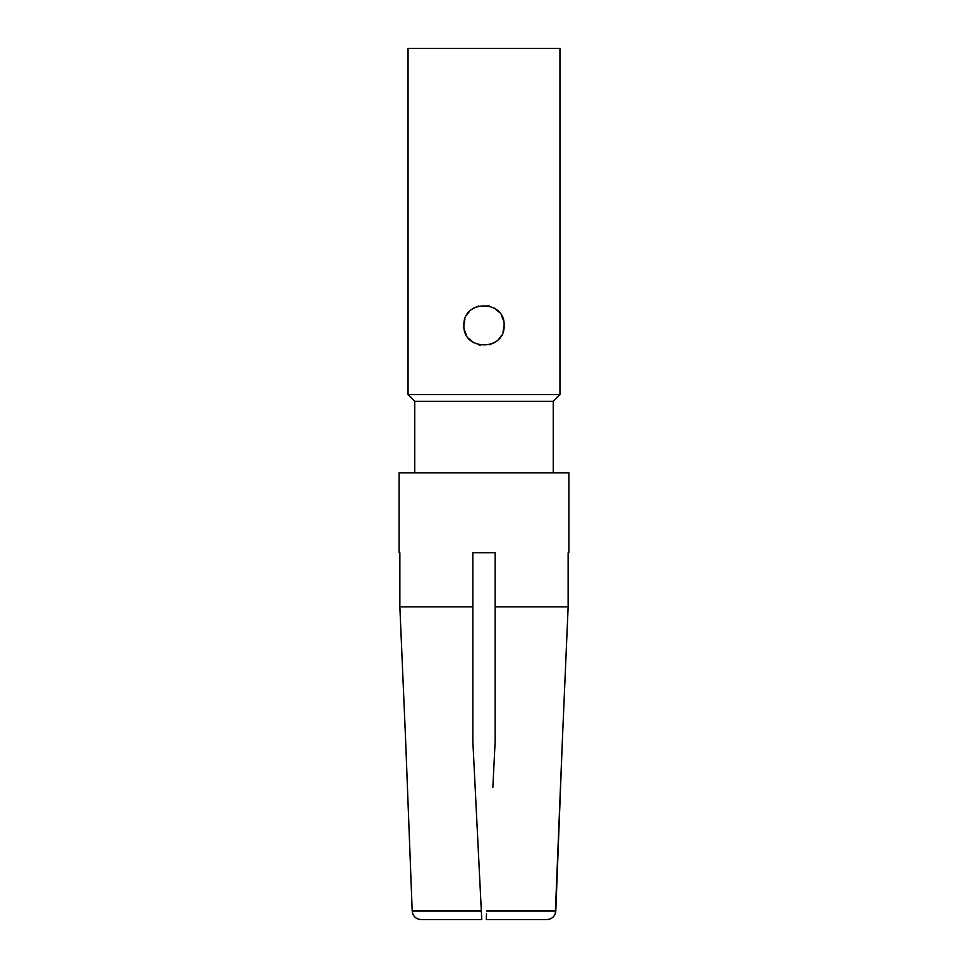 <?xml version="1.0" encoding="UTF-8"?>
<svg xmlns="http://www.w3.org/2000/svg" width="968" height="968" viewBox="0 0 968 968"><rect width="100%" height="100%" fill="white"/><g stroke="black" fill="none" stroke-linecap="round" stroke-linejoin="round"><path stroke-width="1.45" d="M463.89 325.393C462.631 351.166 505.175 351.541 504.11 325.393C505.369 299.62 462.825 299.257 463.89 325.393L464.955 318.956M466.83 314.939L468.948 312.071M473.788 308.078L478.676 306.009M487.763 305.646L489.433 306.045M494.309 308.139L499.198 312.228M501.533 315.556L503.541 320.65M504.11 325.393L503.033 331.867M501.17 335.86L498.956 338.824M494.224 342.708L489.336 344.777M480.261 345.152L478.591 344.753M473.691 342.66L468.814 338.57M466.467 335.243L464.459 330.149M559.952 48.4L408.048 48.4L408.048 394.641L559.952 394.641L559.952 48.4M559.952 394.641L553.248 401.345L414.752 401.345L408.048 394.641M553.248 401.345L553.248 472.832M414.752 401.345L414.752 472.832M568.881 552.728L568.143 552.728L568.881 552.728L568.881 472.832L399.119 472.832L399.119 552.728L399.857 552.728L399.119 552.728M568.143 552.728L568.143 606.863L495.168 606.863L495.168 740.895L495.168 552.728L472.832 552.728L472.832 606.863L399.857 606.863L405.652 740.895L399.857 606.863L399.857 552.728M568.143 606.863L562.347 740.895L568.143 606.863M486.529 913.768L486.238 919.6L546.884 919.6C552.135 919.128 555.112 916.272 555.801 911.045L562.347 740.895L555.317 913.598M495.168 740.895L492.845 787.48M486.238 919.6L546.884 919.6M472.832 552.728L495.168 552.728M472.832 740.895L472.832 606.863L472.832 740.895L481.471 913.768M476.341 811.087L481.761 919.6L421.116 919.6L481.761 919.6M481.338 911.045L412.199 911.045L405.652 740.895L412.199 911.045C412.888 916.272 415.865 919.128 421.116 919.6M486.662 911.045L555.801 911.045"/></g></svg>
